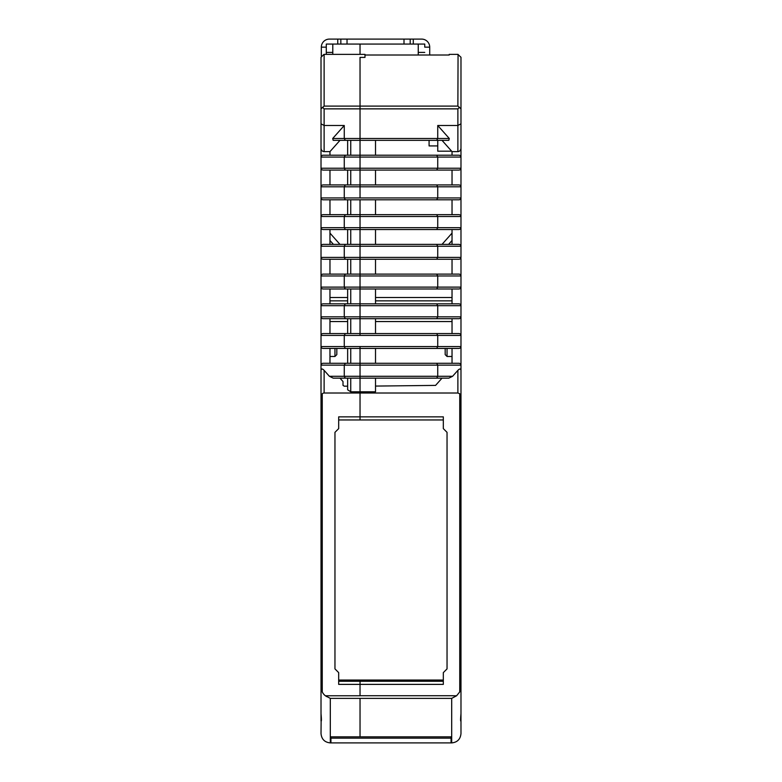 <?xml version="1.0" encoding="UTF-8"?>
<svg xmlns="http://www.w3.org/2000/svg" width="782" height="782" viewBox="0 0 782 782"><rect width="100%" height="100%" fill="white"/><g stroke="black" fill="none" stroke-linecap="round" stroke-linejoin="round"><path stroke-width="1.17" d="M443.326 419.954L360.033 419.954L443.326 419.954M443.326 680.047L338.674 680.047M326.29 54.369L326.29 52.414L332.79 52.414L332.79 44.056L360.033 44.056L360.033 54.369L360.033 44.056L424.753 44.056L424.753 47.155L429.709 47.155L429.709 55.014M321.334 55.962L321.334 47.155L326.29 47.155M321.334 47.155A8.055 8.055 0 0 1 329.378 39.1L347.032 39.1L347.032 44.056M410.198 44.056L410.198 39.1L347.032 39.1M410.198 39.1L421.654 39.1A8.055 8.055 0 0 1 429.709 47.155M337.746 44.056L337.746 39.1M424.753 47.155L424.753 44.056M413.297 44.056L413.297 39.1M404.001 39.1L404.001 44.056M340.835 44.056L340.835 39.1M330.933 736.83L330.933 738.14L451.067 738.14L451.067 736.83L451.067 742.9L330.933 742.9L330.933 736.83L360.033 736.83L360.033 698.375L330.307 698.375L330.307 742.9C324.677 742.343 321.588 739.244 321.021 733.614L321.128 721.229M460.979 236.799L460.979 257.395A2.141 1.857 180 0 1 458.829 259.253L375.516 259.253L375.516 274.111L458.829 274.111A2.141 1.857 180 0 1 460.979 275.968L460.979 287.121A2.141 1.857 180 0 1 458.829 288.978L360.033 288.978L360.033 303.836L458.829 303.836A2.141 1.857 180 0 1 460.979 305.694L460.979 316.847A2.141 1.857 180 0 1 458.829 318.704L375.516 318.704L375.516 333.562L436.669 333.562L437.734 335.419L437.734 346.563L360.033 346.563L360.033 363.288L458.829 363.288A2.141 1.857 180 0 1 460.979 365.145L460.979 733.614C460.412 739.244 457.323 742.343 451.693 742.9C457.323 742.343 460.412 739.244 460.979 733.614L460.979 410.97M437.734 125.491L449.298 138.492L448.809 140.349L436.669 140.349L437.734 138.492L437.734 125.491L457.881 125.491L460.979 123.81L460.979 107.525M460.979 126.107L460.979 116.821M460.979 84.925L460.979 66.353M460.979 108.864L460.979 57.272L457.881 54.369L449.21 54.369L458.057 54.369L457.881 106.098L460.979 108.864M460.979 123.81L460.979 197.944A2.141 1.857 180 0 1 458.829 199.801L375.516 199.801L375.516 214.659L436.669 214.659L437.734 216.516L437.734 227.67L436.669 229.527L452.035 229.527L452.035 244.385M436.669 214.659L458.829 214.659A2.141 1.857 180 0 1 460.979 216.516L460.979 197.944L360.033 197.944L360.033 186.8L360.033 197.944L344.266 197.944L344.266 186.8L321.021 186.8L321.021 197.944A2.141 1.857 0 0 0 323.171 199.801L345.331 199.801L344.266 197.944L321.021 197.944L321.021 227.67A2.141 1.857 0 0 0 323.171 229.527L360.033 229.527L360.033 244.385L458.829 244.385A2.141 1.857 180 0 1 460.979 246.242L460.979 227.67A2.141 1.857 180 0 1 458.829 229.527L375.516 229.527L375.516 244.385M375.516 199.801L360.033 199.801L360.033 216.516L460.979 216.516L460.979 227.67L360.033 227.67L360.033 229.527L375.516 229.527M436.669 274.111L437.734 275.968L460.979 275.968L460.979 258.627M460.979 305.694L460.979 287.121L360.033 287.121L360.033 275.968L360.033 288.978L360.033 287.121L344.266 287.121L344.266 275.968L321.021 275.968L321.021 287.121A2.141 1.857 0 0 0 323.171 288.978L360.033 288.978L360.033 316.847L360.033 305.694L460.979 305.694M436.669 333.562L458.829 333.562A2.141 1.857 180 0 1 460.979 335.419L460.979 316.847L437.734 316.847L437.734 305.694L436.669 303.836M375.516 318.704L360.033 318.704L360.033 335.419L460.979 335.419L460.979 346.563A2.141 1.857 180 0 1 458.829 348.43L375.516 348.43L375.516 363.288M436.669 363.288L437.734 365.145L460.979 365.145L460.979 346.563L437.734 346.563L436.669 348.43M460.979 392.398L460.979 370.56C460.793 368.537 459.757 368.469 457.881 370.355L452.602 376.289L437.734 376.289L437.734 365.145L360.033 365.145L360.033 376.289L360.033 365.145L321.021 365.145L321.021 392.398M436.669 244.385L437.734 246.242L460.979 246.242M451.644 151.19L437.754 151.19L437.754 140.349M437.754 145.921L429.083 145.921L429.083 140.349L375.516 140.349L375.516 155.217L458.829 155.217A2.141 1.857 180 0 1 460.979 157.074L437.734 157.074L436.669 155.217M447.04 348.43L447.04 356.475L452.035 356.475M445.183 348.43L445.183 354.617L447.04 356.475M436.669 140.349L360.033 140.349L360.033 57.399L364.989 57.399L364.989 55.014L449.21 55.014L449.21 54.369M452.035 184.933L452.035 170.075L436.669 170.075L437.734 168.218L437.734 157.074L360.033 157.074L360.033 168.218L360.033 157.074L321.021 157.074L321.021 168.218A2.141 1.857 0 0 0 323.171 170.075L360.033 170.075L360.033 184.933L436.669 184.933L437.734 186.8L437.734 197.944L436.669 199.801L435.642 199.801M452.035 155.217L452.035 151.63L442.016 140.349M442.016 378.146L435.574 385.399L375.516 386.073M452.035 363.288L452.035 348.43M452.035 318.704L452.035 333.562M452.035 303.836L452.035 288.978M452.035 274.111L452.035 259.253M452.035 214.659L452.035 199.801M460.979 395.897L459.738 393.747L457.881 393.014L360.033 393.014L360.033 391.802L375.516 391.802L375.516 378.146L448.809 378.146L452.602 376.289M460.979 257.395L437.734 257.395L437.734 246.242L360.033 246.242L360.033 257.395L360.033 246.242L321.021 246.242L321.021 236.799M321.021 246.242L321.021 227.67L360.033 227.67L360.033 216.516L360.033 246.242L360.033 244.385L323.171 244.385A2.141 1.857 0 0 0 321.021 246.242L321.021 257.395A2.141 1.857 0 0 0 323.171 259.253L360.033 259.253L360.033 275.968L437.734 275.968L437.734 287.121L436.669 288.978M345.331 214.659L344.266 216.516L321.021 216.516A2.141 1.857 0 0 1 323.171 214.659L375.516 214.659M345.331 199.801L360.033 199.801L360.033 216.516L344.266 216.516L344.266 227.67L345.331 229.527M345.331 170.075L344.266 168.218L360.033 168.218L360.033 170.075L360.033 168.218L460.979 168.218A2.141 1.857 180 0 1 458.829 170.075L360.033 170.075L360.033 184.933L345.331 184.933L344.266 186.8L360.033 186.8L360.033 184.933L360.033 186.8L460.979 186.8A2.141 1.857 180 0 0 458.829 184.933L436.669 184.933M375.516 170.075L375.516 184.933M460.979 147.935A3.695 3.099 90 0 1 457.881 151.63L452.035 151.63M375.516 297.522L452.035 297.522M375.516 300.845L452.035 300.845M360.033 695.736L360.033 684.377L443.326 684.377L443.326 672.618L447.04 668.893L447.04 432.338L443.326 428.624L443.326 416.855L360.033 416.855L360.033 419.954L360.033 393.014L360.033 416.855L338.674 416.855L338.674 428.624L334.96 432.338L334.96 668.893L338.674 672.618L338.674 684.377L360.033 684.377L360.033 695.736L453.237 695.736L360.033 695.736M338.674 681.278L360.033 681.278L360.033 680.047L360.033 684.377L360.033 681.278L443.326 681.278M451.067 742.9L451.693 742.9L451.693 698.375L456.61 695.775L459.738 691.904L460.979 687.183M451.067 736.83L360.033 736.83L360.033 698.375L451.693 698.375M460.979 713.624C460.461 719.284 460.461 721.737 460.979 720.965L460.872 721.229M442.016 244.385L452.035 233.114M448.575 244.385L452.035 240.494M452.035 321.549L375.516 321.549M418.253 55.014L418.253 52.414L424.753 52.414M418.253 52.414L418.253 44.056M457.881 151.63L457.881 108.864L459.503 107.242M375.516 378.146L360.033 378.146L360.033 391.802L350.747 391.802L347.648 389.798L347.648 378.146M321.021 365.145L321.021 346.563L360.033 346.563L360.033 365.145L360.033 363.288L323.171 363.288A2.141 1.857 0 0 0 321.021 365.145L321.021 370.56C321.207 368.537 322.243 368.469 324.119 370.355L324.119 393.014L360.033 393.014L360.033 376.289L360.033 378.146L350.747 378.146L350.747 391.802M375.516 333.562L360.033 333.562L360.033 316.847L360.033 318.704L350.747 318.704L350.747 333.562L323.171 333.562A2.141 1.857 0 0 0 321.021 335.419L321.021 346.563A2.141 1.857 0 0 0 323.171 348.43L350.747 348.43L350.747 363.288M375.516 274.111L360.033 274.111L360.033 257.395L360.033 259.253L375.516 259.253M449.298 138.492L360.033 138.492L360.033 155.217L323.171 155.217A2.141 1.857 -0 0 0 321.021 157.074L321.021 123.81L324.119 125.491L344.266 125.491L332.702 138.492L333.191 140.349L360.033 140.349L360.033 157.074L360.033 155.217L375.516 155.217M350.747 348.43L375.516 348.43M375.516 288.978L375.516 303.836M436.669 378.146L437.734 376.289L344.266 376.289L344.266 365.145L345.331 363.288M436.669 318.704L437.734 316.847L344.266 316.847L344.266 305.694L321.021 305.694L321.021 316.847A2.141 1.857 0 0 0 323.171 318.704L345.331 318.704L344.266 316.847L321.021 316.847L321.021 335.419L344.266 335.419L344.266 346.563L345.331 348.43M321.021 258.627L321.021 257.395L437.734 257.395L436.669 259.253M321.021 108.864L324.119 106.098L324.119 54.369L364.989 54.369L323.943 54.369L321.021 57.272L321.021 123.81M321.021 111.758L321.021 75.639M321.021 410.97L321.021 702.647M321.021 711.933L321.021 720.965C321.539 721.737 321.539 719.284 321.021 713.624L321.021 395.897L322.262 393.747A3.695 3.099 -90 0 1 324.119 393.014M321.021 370.56L321.021 395.897M345.331 303.836L344.266 305.694L360.033 305.694L360.033 303.836L323.171 303.836A2.141 1.857 0 0 0 321.021 305.694L321.021 287.121L344.266 287.121L345.331 288.978M345.331 274.111L344.266 275.968L360.033 275.968L360.033 274.111L323.171 274.111A2.141 1.857 0 0 0 321.021 275.968L321.021 257.395M345.331 184.933L323.171 184.933A2.141 1.857 0 0 0 321.021 186.8L321.021 168.218L344.266 168.218L344.266 157.074L345.331 155.217M321.021 126.107L321.021 116.821M336.817 348.43L336.817 354.617L334.96 356.475L334.96 348.43M329.965 321.549L347.648 321.549M344.246 184.933L347.648 184.933L347.648 170.075L344.246 170.075M344.246 214.659L347.648 214.659L347.648 199.801L344.246 199.801M344.246 155.217L347.648 155.217L347.648 140.349M344.246 244.385L347.648 244.385L347.648 229.527L344.246 229.527M329.965 240.494L333.425 244.385M329.965 297.522L347.648 297.522M329.965 300.845L347.648 300.845M342.428 140.349L343.005 140.349M338.674 419.954L360.033 419.954M321.813 690.907L321.021 687.183L322.262 691.904A11.075 9.286 -90 0 0 325.39 695.775L330.307 698.375M326.553 696.576L325.977 696.195M325.39 695.775L360.033 695.775M329.965 233.114L339.984 244.385M326.29 52.414L326.29 44.056L332.79 44.056M332.79 54.369L332.79 52.414M330.933 742.9L330.307 742.9M347.648 386.171L344.246 386.171L343.005 385.37L343.005 381.548L339.984 378.146M345.331 378.146L333.191 378.146L329.398 376.289L344.266 376.289L345.331 378.146L350.747 378.146M324.119 370.355L329.398 376.289M329.965 348.43L329.965 363.288M329.965 155.217L329.965 151.63L339.984 140.349M329.965 170.075L329.965 184.933M329.965 199.801L329.965 214.659M329.965 229.527L329.965 244.385M329.965 259.253L329.965 274.111M329.965 288.978L329.965 303.836M329.965 318.704L329.965 333.562M347.648 348.43L347.648 363.288M345.331 333.562L344.266 335.419L360.033 335.419L360.033 333.562L350.747 333.562M345.331 318.704L350.747 318.704M347.648 318.704L347.648 333.562M347.648 288.978L347.648 303.836M345.331 244.385L344.266 246.242L344.266 257.395L345.331 259.253M321.021 147.935A3.695 3.099 90 0 0 324.119 151.63L329.965 151.63M345.331 140.349L344.266 138.492L344.266 125.491M332.702 138.492L360.033 138.492L360.033 106.098L457.881 106.098M347.648 274.111L347.648 259.253M364.989 54.369L364.989 57.399L360.033 57.399L360.033 106.098L324.119 106.098M457.881 108.864L324.119 108.864L322.497 107.242M457.881 370.355L457.881 393.014M459.738 393.747L459.738 691.904M456.61 695.775L453.237 695.775M322.262 691.904L322.262 393.747M350.747 288.978L350.747 303.836M350.747 214.659L350.747 199.801M350.747 244.385L350.747 229.527M350.747 184.933L350.747 170.075M324.119 151.63L324.119 108.864M350.747 155.217L350.747 140.349M350.747 274.111L350.747 259.253M334.96 356.475L329.965 356.475"/></g></svg>
